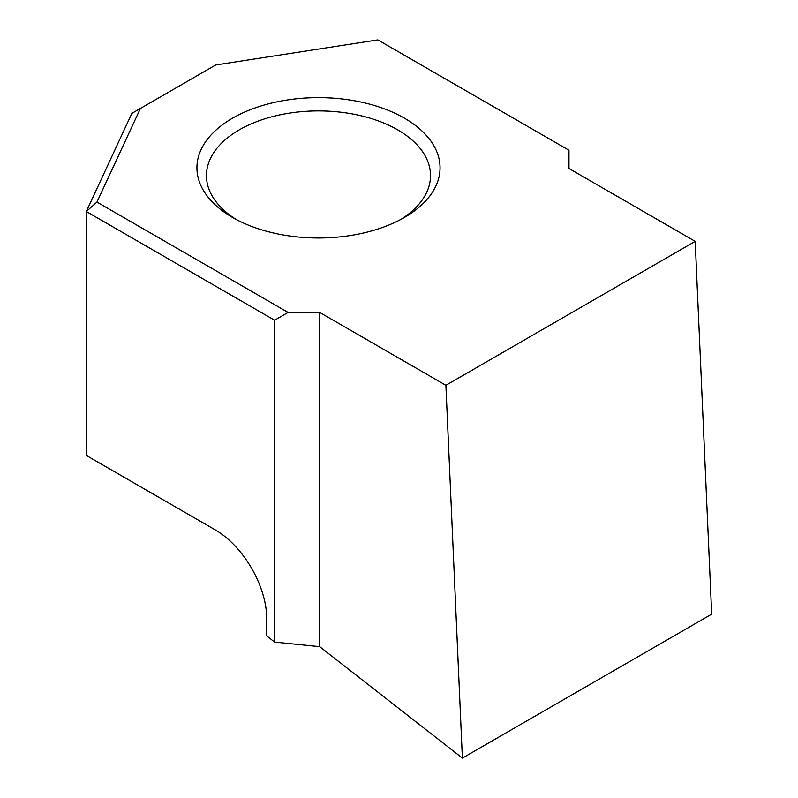 <?xml version="1.0" encoding="UTF-8"?>
<svg xmlns="http://www.w3.org/2000/svg" width="798" height="798" viewBox="0 0 798 798"><rect width="100%" height="100%" fill="white"/><g stroke="black" fill="none" stroke-linecap="round" stroke-linejoin="round"><path stroke-width="1.2" d="M400.935 219.38A112.029 64.678 0 0 0 430.511 175.59A112.029 64.678 0 0 0 397.703 129.855A112.029 64.678 0 0 0 239.27 129.855A112.029 64.678 0 0 0 206.463 175.59A112.029 64.678 0 0 0 236.038 219.38M232.537 217.435A121.565 70.184 180 0 1 232.527 217.435A121.565 70.184 180 0 1 232.537 118.184A121.565 70.184 180 0 1 404.446 118.184A121.565 70.184 180 0 1 404.446 217.435A121.565 70.184 180 0 1 232.537 217.435M319.679 646.659L462.381 758.1L445.892 385.294L319.679 312.427L319.679 646.659L274.602 642.071L274.602 320.217L86.314 211.51L131.86 113.376L140.408 108.448L96.947 202.074L288.088 312.427L319.679 312.427M445.892 385.294L695.198 241.365L568.984 168.498L568.984 150.253L377.853 39.9L215.669 64.987L140.408 108.448M288.088 312.427L274.602 320.217M274.602 642.071L266.801 635.976L266.801 619.318A73.097 42.204 60 0 0 215.121 529.792L86.314 455.429L86.314 211.51L96.947 202.074M695.198 241.365L711.686 614.161L462.381 758.1"/></g></svg>
